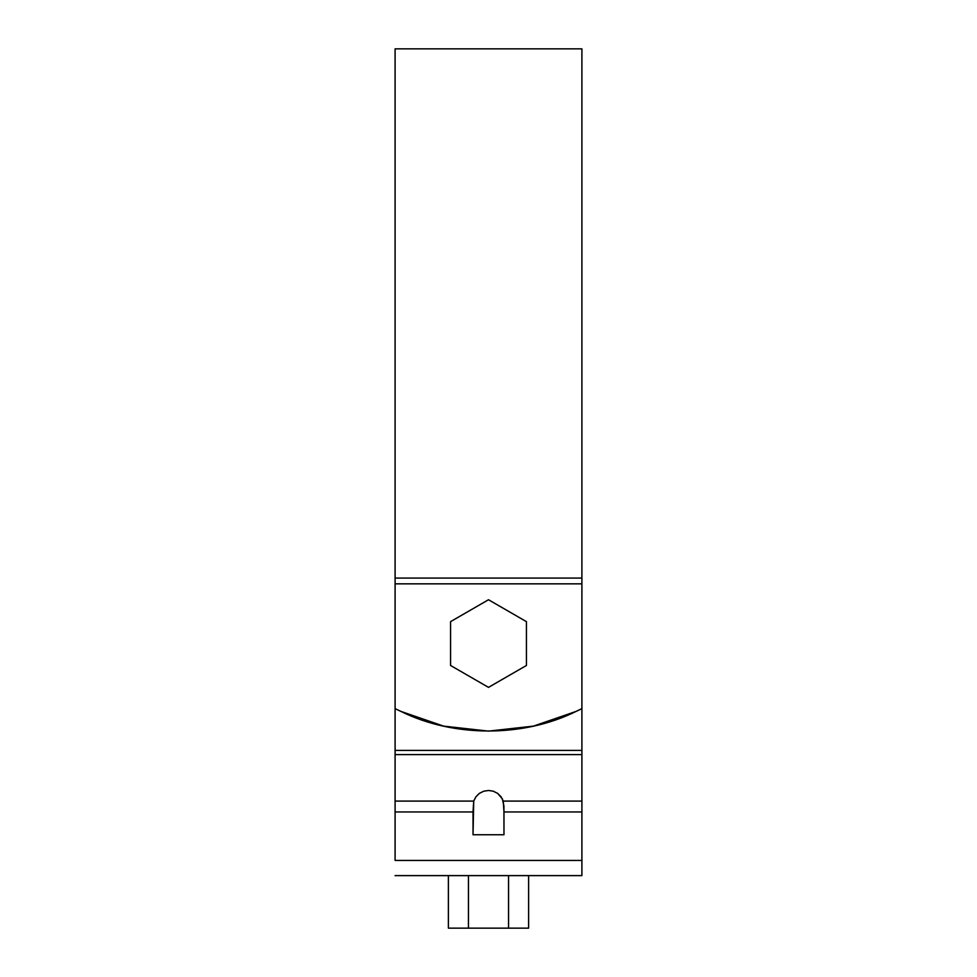 <?xml version="1.0" encoding="UTF-8"?>
<svg xmlns="http://www.w3.org/2000/svg" width="977" height="977" viewBox="0 0 977 977"><rect width="100%" height="100%" fill="white"/><g stroke="black" fill="none" stroke-linecap="round" stroke-linejoin="round"><path stroke-width="1.47" d="M395.099 708.643L400.936 711.415L395.099 708.643L395.099 750.409L395.099 583.843L395.099 708.643L400.936 711.415L443.619 726.131L488.5 731.126L533.381 726.131L576.064 711.415L581.901 708.643L581.901 583.843L395.099 583.843L395.099 580.02M395.099 578.714L395.099 48.85L581.901 48.85L581.901 578.714M400.936 711.415C453.487 737.513 523.513 737.513 576.064 711.415L581.901 708.643L581.901 580.02M395.099 578.066L395.099 48.85L395.099 578.066L581.901 578.066L395.099 578.066L395.099 583.843L581.901 583.843L581.901 578.066M450.556 665.471L450.556 621.653L488.5 599.744L526.444 621.653L526.444 665.471L488.5 687.368L450.556 665.471L450.556 621.653L488.5 599.744L526.444 621.653L526.444 665.471L488.5 687.368L450.556 665.471M581.901 875.612L395.099 875.612L581.901 875.612L581.901 801.091L503.277 801.091L503.973 811.948L581.901 811.948L503.973 811.948L503.973 834.749L473.027 834.749L473.027 811.948L395.099 811.948L395.099 860.432L581.901 860.432L581.901 875.612M488.5 875.612L444.718 875.612L488.5 875.612M395.099 860.432L581.901 860.432L581.901 754.598L395.099 754.598L395.099 801.091L473.723 801.091L475.897 796.817L479.316 793.409L483.664 791.223L488.5 790.466L493.336 791.223L497.684 793.409L501.103 796.817L503.277 801.091L581.901 801.091L581.901 708.643L581.901 750.409L395.099 750.409L581.901 750.409L581.901 754.598L395.099 754.598L395.099 750.409L395.099 811.948L473.027 811.948L473.723 801.091L395.099 801.091L395.099 860.432M503.973 834.749L473.027 834.749L473.723 801.091L475.897 796.817L479.316 793.409L483.664 791.223L488.5 790.466L493.336 791.223L497.684 793.409L502.361 798.868L503.924 806.037L503.973 834.749M528.606 875.612L528.606 928.15L508.553 928.15L528.606 928.15L528.606 875.612M508.553 875.612L508.553 928.15L468.447 928.15L508.553 928.15L508.553 875.612M468.447 875.612L468.447 928.15L448.394 928.15L468.447 928.15L468.447 875.612M448.394 875.612L448.394 928.15L448.394 875.612"/></g></svg>
